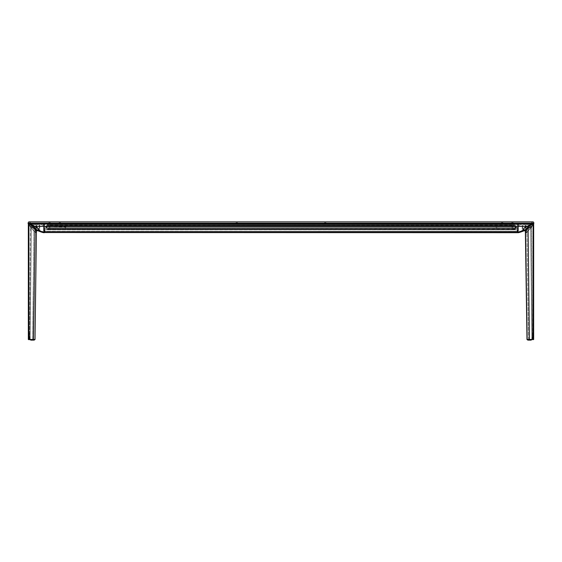 <?xml version="1.0" encoding="UTF-8"?>
<svg xmlns="http://www.w3.org/2000/svg" width="562" height="562" viewBox="0 0 562 562"><rect width="100%" height="100%" fill="white"/><g stroke="black" fill="none" stroke-linecap="round" stroke-linejoin="round"><path stroke-width="0.42" stroke-dasharray="2.81 2.11" d="M519.4 224.175L29.175 224.175L519.4 224.175M148.312 224.175L147.321 224.175L148.312 224.175M236.771 224.175L235.78 224.175L236.771 224.175M325.229 224.175L326.22 224.175L325.229 224.175M413.688 224.175L414.679 224.175L413.688 224.175M502.147 224.175L503.138 224.175L502.147 224.175M59.853 224.175L58.862 224.175L59.853 224.175M49.582 224.175L50.573 224.175L49.582 224.175M512.418 224.175L511.427 224.175L512.418 224.175M29.997 221.885L28.753 221.906A2.367 2.367 0 0 0 28.1 223.226A2.367 2.367 0 0 1 28.753 221.906A2.367 2.367 0 0 0 28.1 223.226A2.367 2.367 0 0 1 28.753 221.906L532.003 221.885L29.997 221.885M533.19 221.885L29.997 221.906L29.997 223.226L28.1 223.226L29.997 223.226L29.997 221.906L533.19 221.885L532.003 221.906L532.003 223.226L28.1 223.543L532.003 223.543L532.003 221.906L533.19 221.885M533.247 221.906A2.367 2.367 0 0 1 533.9 223.226L29.997 223.543L533.9 223.226A2.367 2.367 0 0 0 533.247 221.906M533.9 223.226L532.003 223.543L533.9 223.226M532.671 223.543L29.091 223.543L532.671 223.543M502.147 222.749L502.941 222.749L502.147 222.749L502.147 224.013L502.147 222.749L502.147 224.013L502.941 224.013L502.147 224.013L502.147 222.749L502.941 222.749L502.147 222.749L502.147 224.013L501.36 224.013L502.147 224.013L502.147 222.749L501.36 222.749L502.147 222.749M59.853 222.749L60.64 222.749L59.853 222.749L59.853 224.013L59.853 222.749L59.853 224.013L60.64 224.013L59.853 224.013L59.853 222.749L59.059 222.749L60.64 222.749L59.853 222.749L59.853 224.013L59.059 224.013L59.853 224.013L59.853 222.749L59.059 222.749L59.853 222.749M512.418 222.749L513.204 222.749L512.418 222.749L512.418 224.013L512.418 222.749L512.418 224.013L513.204 224.013L512.418 224.013L512.418 222.749L511.624 222.749L513.204 222.749L512.418 222.749L512.418 224.013L511.624 224.013L512.418 224.013L512.418 222.749L511.624 222.749L512.418 222.749M49.582 222.749L50.376 222.749L49.582 222.749L49.582 224.013L49.582 222.749L49.582 224.013L50.376 224.013L49.582 224.013L49.582 222.749L50.376 222.749L49.582 222.749L49.582 224.013L48.796 224.013L49.582 224.013L49.582 222.749L48.796 222.749L49.582 222.749M512.418 224.013L511.624 224.013L512.418 224.013M49.582 224.013L50.376 224.013L49.582 224.013M236.771 222.749L237.557 222.749L236.771 222.749L236.771 224.013L236.771 222.749L236.771 224.013L237.557 224.013L236.771 224.013L236.771 222.749L235.984 222.749L237.557 222.749L236.771 222.749L236.771 224.013L235.984 224.013L236.771 224.013L236.771 222.749L235.984 222.749L236.771 222.749M325.229 222.749L326.016 222.749L325.229 222.749L325.229 224.013L325.229 222.749L325.229 224.013L326.016 224.013L325.229 224.013L325.229 222.749L324.443 222.749L326.016 222.749L325.229 222.749L325.229 224.013L324.443 224.013L325.229 224.013L325.229 222.749L324.443 222.749L325.229 222.749M59.853 224.013L59.059 224.013L59.853 224.013M502.147 224.013L502.941 224.013L502.147 224.013M325.229 224.013L326.016 224.013L325.229 224.013M236.771 224.013L237.557 224.013L236.771 224.013M325.939 224.175L324.52 224.175L324.52 224.645L325.939 224.645L325.939 224.175L325.939 224.645L324.52 224.645L325.939 224.645L324.52 224.645L324.52 224.175L325.939 224.175L325.939 224.645L324.52 224.645L324.52 224.175L325.939 224.175L324.52 224.175L324.52 224.645L325.939 224.645L325.939 224.175M502.864 224.175L501.437 224.175L501.437 224.645L502.864 224.645L502.864 224.175L502.864 224.645L501.437 224.645L501.437 224.175L502.864 224.175L502.864 224.645L501.437 224.645L502.864 224.645L501.437 224.645L501.437 224.175L502.864 224.175L501.437 224.175L501.437 224.645L502.864 224.645L502.864 224.175M66.091 227.28L495.909 227.28L496.541 226.648L497.173 227.28L511.708 227.28L512.34 226.648L512.973 227.28L515.6 227.28L514.925 226.177L47.075 226.177L46.4 227.28L49.027 227.28L49.66 226.648L50.292 227.28L65.986 226.922L65.459 227.905L64.827 227.28L50.292 227.28L49.66 227.905L49.027 227.28L46.4 227.28L47.075 228.376L514.925 228.376L515.6 227.28L512.973 227.28L512.34 227.905L511.708 227.28L497.173 227.28L496.541 227.905L495.909 227.28L66.091 227.28L65.459 226.648L64.827 227.28L50.292 227.28L49.66 226.648L49.027 227.28L46.4 227.28L47.159 226.036L514.925 226.177L47.075 226.177L514.841 226.036L47.18 225.706L514.82 225.706L47.18 225.706L48.248 225.706L48.29 226.135L513.731 226.107L48.311 226.142L513.71 226.135L48.311 226.142L513.577 226.142L48.437 226.135L513.401 225.973L513.387 225.355L48.613 225.355L48.606 225.966L48.451 225.2L513.387 225.355L48.613 225.355L47.208 225.179L47.243 224.667L51.458 224.301L510.542 224.519L51.332 224.175L510.668 224.175L44.131 224.175L44.131 225.439L44.314 224.807L46.555 224.884L46.527 226.079L45.41 226.739L46.028 227.694L44.131 227.793L44.131 232.696L44.131 223.697L517.869 223.697L44.131 223.922L517.869 223.859L517.869 225.854L517.869 223.697L44.131 223.859L517.869 223.922L517.869 232.696L517.869 224.807L517.869 232.696L517.869 227.793L516.042 227.765L515.93 227.188L516.576 226.697L515.445 225.987L515.495 224.807L517.686 224.807L517.869 225.439L517.869 224.175L510.563 224.231L510.668 224.645L514.778 224.681L514.764 225.193L513.436 225.243L513.387 225.952L514.82 225.706L515.495 226.781L514.82 228.846L513.752 228.846L513.689 228.411L48.613 228.601L48.613 229.198L513.549 229.352L47.194 229.352L514.841 229.352L47.075 229.296L514.806 229.352L48.451 229.352L513.387 229.198L513.387 228.601L48.599 228.579L513.401 228.579L513.485 229.345L514.841 229.352L515.93 228.186L44.37 228.341L44.37 229.71L517.63 229.71L517.63 228.341L44.37 228.341L517.504 228.186L44.531 228.186L517.504 228.186L517.63 229.71L44.819 229.865L44.819 231.34L517.223 231.453L44.777 231.453L44.37 231.888L517.63 231.888L517.707 232.696L44.37 232.619L517.637 232.654L44.37 232.619L44.37 231.888L517.63 231.888L44.391 231.832L517.609 231.832L517.223 231.453L44.777 231.453L517.181 231.34L517.181 229.865L44.756 229.788L517.258 229.788L517.63 232.619L517.63 231.888L44.37 231.888L44.819 231.375L44.44 228.214L46.105 228.186L47.159 229.352L48.599 229.254L48.437 228.418L47.18 228.846L46.506 227.772L47.075 226.177L514.925 226.177L515.6 227.28L512.973 227.28L512.34 226.648L511.708 227.28L497.173 227.28L496.541 226.648L495.909 227.28L66.091 227.28L495.909 227.28L496.541 227.905L497.173 227.28L511.708 227.28L512.34 227.905L512.973 227.28L515.6 227.28L514.925 228.376L47.075 228.376L46.4 227.28L49.027 227.28L49.66 227.905L50.292 227.28L64.827 227.28L65.459 227.905L66.091 227.28M237.48 224.175L236.061 224.175L236.061 224.645L237.48 224.645L237.48 224.175L237.48 224.645L236.061 224.645L236.061 224.175L237.48 224.175L237.48 224.645L236.061 224.645L237.48 224.645L236.061 224.645L236.061 224.175L237.48 224.175L236.061 224.175L236.061 224.645L237.48 224.645L236.061 224.645L237.48 224.645L237.48 224.175M60.563 224.175L59.136 224.175L59.136 224.645L60.563 224.645L60.563 224.175L60.563 224.645L59.136 224.645L59.136 224.175L60.563 224.175L60.563 224.645L59.136 224.645L60.563 224.645L59.136 224.645L59.136 224.175L60.563 224.175L59.136 224.175L59.136 224.645L60.563 224.645L60.563 224.175M44.131 223.697L44.131 225.439L44.314 224.807L46.506 224.807L46.555 225.987L45.41 226.739L46.028 227.694L44.131 227.743L44.131 228.544L44.131 225.861L44.131 226.367L517.869 226.367L44.131 226.367L44.131 223.922L44.131 232.696L44.131 231.052L44.131 232.528L517.869 232.528L44.131 232.696L44.131 224.175L51.458 224.301L47.222 224.681L47.236 225.193L48.564 225.243L48.613 225.952L47.187 225.706L46.449 227.61L47.159 228.825L48.248 228.846L48.423 228.411L48.599 229.254L47.159 229.352L46.105 228.186L44.419 228.228L44.819 231.375L44.363 232.654L44.37 231.888L44.363 232.654L517.63 232.619L517.63 231.888L44.37 231.888L517.63 231.888L44.391 231.832L44.777 231.453L517.223 231.453L517.609 231.832L517.181 231.34L44.777 231.453L517.223 231.453L44.819 231.34L44.819 229.865L517.181 229.865L517.181 231.34L517.258 229.788L44.742 229.788L517.63 229.71L44.37 229.71L44.37 228.341L517.63 228.341L517.63 229.71L517.63 228.341L44.37 228.341L517.504 228.186L44.531 228.186L517.469 228.186L515.895 228.186L514.841 229.352L47.075 229.296L514.841 229.352L47.194 229.352L514.806 229.352L48.451 229.352L513.549 229.352L48.613 229.198L48.613 228.601L513.387 228.601L513.387 229.198L513.401 228.579L48.599 228.579L513.689 228.411L513.752 228.846L514.82 228.846L515.6 227.28L514.841 226.036L47.075 226.177L514.925 226.177L47.159 226.036L514.82 225.706L47.18 225.706L514.82 225.706L513.752 225.706L513.71 226.135L48.269 226.107L513.689 226.142L48.29 226.135L513.689 226.142L48.423 226.142L513.563 226.135L48.599 225.973L48.613 225.355L513.387 225.355L513.394 225.966L513.549 225.2L48.613 225.355L513.387 225.355L514.792 225.179L514.687 224.645L51.332 224.645L510.542 224.519L47.313 224.645L514.687 224.645L51.458 224.519L510.668 224.175L51.332 224.175L517.869 224.175L517.869 225.439L517.686 224.807L515.445 224.884L515.473 226.079L516.59 226.739L515.972 227.694L517.869 227.793L517.869 232.696L44.293 232.696L517.869 232.696L517.869 223.697M44.131 228.544L44.131 228.924L44.131 228.544M44.131 228.263L44.117 229.71M414.398 224.645L412.979 224.645L414.398 224.645M149.021 224.645L147.602 224.645L149.021 224.645M517.869 227.786L517.869 224.807L517.869 227.786M517.869 229.64L517.869 224.807L517.869 229.64M44.124 231.86L44.553 231.403L44.11 232.654M44.131 228.945L44.131 228.312L44.131 228.945M51.451 224.547L510.668 224.645L51.444 224.568M510.668 224.645L47.313 224.645L510.668 224.645M147.602 224.645L149.007 224.645L147.602 224.645M59.136 224.645L60.563 224.645L59.136 224.645M324.52 224.645L325.939 224.645L324.52 224.645M412.979 224.645L414.384 224.645L412.979 224.645M501.437 224.645L502.864 224.645L501.437 224.645M28.325 223.824L30.327 226.367L36.333 230.006L43.379 232.64L43.878 232.696L43.878 231.052L43.541 232.057A38.862 38.862 0 0 1 42.909 231.874L42.55 230.933L42.136 231.642A38.862 38.862 0 0 1 39.811 230.834L39.762 224.856L42.157 224.807L42.536 225.439L43.309 224.807L43.878 225.439L43.878 224.175L29.266 224.175L29.631 223.311L28.781 223.683M44.567 229.865L44.567 231.34L44.567 229.865M30.327 339.483L34.963 339.49L29.582 339.483L30.474 227.16L28.353 223.922A6.315 6.315 0 0 0 30.327 226.367L37.218 230.427A39.488 39.488 0 0 1 30.327 226.367A6.315 6.315 0 0 1 28.339 223.929L28.367 223.746M36.158 227.786L35.82 228.06A0.443 0.443 0 0 1 35.863 228.067L36.003 228.825L35.28 228.404A0.443 0.443 0 0 1 35.287 228.362L32.751 227.266L29.863 224.828L36.108 224.807L35.82 228.06A0.443 0.443 0 0 1 35.863 228.067L36.003 228.825L35.28 228.404A0.443 0.443 0 0 1 35.287 228.362L32.751 227.266L29.863 224.828L36.108 224.807L36.158 227.786M37.675 229.64L37.528 229.879A38.862 38.862 0 0 1 36.678 229.472L36.635 224.856L39.235 224.807L39.178 230.589A38.862 38.862 0 0 1 38.321 230.23L38.251 229.64L37.528 229.879A38.862 38.862 0 0 1 36.678 229.472L36.635 224.856L39.235 224.807L39.178 230.589A38.862 38.862 0 0 1 38.321 230.23L38.265 229.647L37.675 229.64M34.963 339.49L28.493 339.483L30.144 339.483L31.367 227.954L30.348 226.367L29.582 339.483L34.851 339.645L29.849 339.483L29.709 337.607L29.617 339.483L28.493 339.483L30.144 339.483L31.367 227.954L35.027 232.415L30.587 227.259L28.353 224.041L30.39 226.303A39.41 39.41 0 0 0 42.586 232.352L36.593 230.125L34.809 232.225L36.593 230.125L34.809 232.225L36.593 230.125L37.612 230.49L30.755 226.669L28.353 223.922A6.315 6.315 0 0 0 30.348 226.367A6.315 6.315 0 0 1 28.353 223.922L34.809 232.225L28.388 224.189L30.587 227.259L30.348 226.367L39.537 231.396A39.488 39.488 0 0 1 30.348 226.367L28.353 223.922L30.327 226.367A39.488 39.488 0 0 0 42.888 232.528A4.489 4.489 0 0 0 43.878 232.696M43.878 232.401L43.878 231.052L43.562 232.057A38.862 38.862 0 0 1 42.909 231.874L42.55 230.933L42.164 231.635A38.862 38.862 0 0 1 39.811 230.834L39.783 224.828L42.143 224.807L42.536 225.439L43.295 224.807L43.878 225.439L43.878 224.175L29.47 223.859M29.786 223.543L28.824 223.543M49.625 224.175L48.915 224.175L49.625 224.175L49.625 224.645L49.625 224.175L48.915 224.175L49.625 224.175L49.625 224.645L48.915 224.645L49.625 224.645L49.625 224.175L48.915 224.175L49.625 224.175L49.625 224.645L48.915 224.645L49.625 224.645L49.625 224.175L49.625 224.645L48.915 224.645L49.625 224.645L49.625 224.175L50.334 224.175L49.625 224.175L49.625 224.645L50.334 224.645L49.625 224.645L49.625 224.175L50.334 224.175L49.625 224.175L49.625 224.645L50.334 224.645L48.915 224.645L50.334 224.645L48.915 224.645L50.334 224.645L48.915 224.645L50.334 224.645L49.625 224.645L49.625 224.175L50.334 224.175L49.625 224.175M51.079 224.645L47.06 224.645L51.079 224.645M49.625 224.645L50.334 224.645L49.625 224.645M45.817 228.186L44.279 228.186L45.817 228.186M46.154 227.153L46.267 226.753L46.154 227.153M46.154 227.399L46.267 227.8L46.154 227.399M48.199 229.352L46.941 229.352L48.199 229.352M533.675 223.824L531.673 226.367A6.315 6.315 0 0 0 533.661 223.922L533.633 223.746M517.433 229.865L517.433 231.34L517.433 229.865M517.476 231.453L517.862 231.832L517.476 231.453M517.904 232.675L517.876 231.86M518.122 232.401L518.122 231.052L518.438 232.057A38.862 38.862 0 0 0 519.091 231.874L519.45 230.933L519.836 231.635A38.862 38.862 0 0 0 522.189 230.834L522.217 224.828L519.857 224.807L519.464 225.439L518.705 224.807L518.122 225.439L518.122 224.175L532.53 223.859M518.122 232.696A4.489 4.489 0 0 0 519.112 232.528A39.488 39.488 0 0 0 531.673 226.367L522.449 231.411L518.122 232.696L518.122 231.052L518.459 232.057A38.862 38.862 0 0 0 519.091 231.874L519.45 230.933L519.85 231.642A38.862 38.862 0 0 0 522.189 230.834L522.239 224.856L519.843 224.807L519.464 225.439L518.691 224.807L518.122 225.439L518.122 224.175L532.734 224.175L532.369 223.311L533.219 223.683M525.582 231.34L523.728 230.104L525.4 230.863L525.582 231.474L526.847 227.982L532.066 223.873L533.661 223.859L530.633 227.954L531.856 339.483L530.633 227.954L526.749 232.577L525.934 232.577L525.407 230.884L525.934 232.577L526.973 232.415L532.685 225.875L533.661 223.852L531.673 226.367L524.782 230.427L531.652 226.367A6.315 6.315 0 0 0 533.647 223.922A6.315 6.315 0 0 1 531.673 226.367A39.488 39.488 0 0 1 524.782 230.427L524.768 230.427M525.842 227.786L526.18 228.06A0.443 0.443 0 0 0 526.137 228.067L525.997 228.825L526.72 228.404A0.443 0.443 0 0 0 526.713 228.362L529.249 227.266L532.137 224.828L525.892 224.807L526.18 228.06A0.443 0.443 0 0 0 526.137 228.067L525.997 228.825L526.72 228.404A0.443 0.443 0 0 0 526.713 228.362L529.249 227.266L532.137 224.828L525.892 224.807L525.842 227.786M524.325 229.64L524.472 229.879A38.862 38.862 0 0 0 525.322 229.472L525.365 224.856L522.765 224.807L522.822 230.589A38.862 38.862 0 0 0 523.679 230.23L523.749 229.64L524.472 229.879A38.862 38.862 0 0 0 525.322 229.472L525.365 224.856L522.765 224.807L522.822 230.589A38.862 38.862 0 0 0 523.679 230.23L523.735 229.647L524.325 229.64M532.214 223.535L533.155 223.543M512.375 224.175L513.085 224.175L512.375 224.175L512.375 224.645L512.375 224.175L513.085 224.175L512.375 224.175L512.375 224.645L513.085 224.645L512.375 224.645L512.375 224.175L513.085 224.175L512.375 224.175L512.375 224.645L513.085 224.645L512.375 224.645L512.375 224.175L512.375 224.645L513.085 224.645L512.375 224.645L512.375 224.175L511.666 224.175L512.375 224.175L512.375 224.645L511.666 224.645L512.375 224.645L512.375 224.175L511.666 224.175L512.375 224.175L512.375 224.645L511.666 224.645L513.085 224.645L511.666 224.645L513.085 224.645L511.666 224.645L513.085 224.645L511.666 224.645L512.375 224.645L512.375 224.175L511.666 224.175L512.375 224.175M510.921 224.645L514.94 224.645L510.921 224.645M512.375 224.645L511.666 224.645L512.375 224.645M517.883 229.71L517.869 228.284M516.183 228.186L517.721 228.186L516.183 228.186M515.846 227.153L515.733 226.753L515.846 227.153M515.846 227.399L515.733 227.8L515.846 227.399M513.801 229.352L515.059 229.352L513.801 229.352M43.899 226.303L43.899 232.352L43.19 232.591L43.815 232.598A4.426 3.063 -74.1 0 1 43.19 232.591L42.564 232.429A39.488 39.488 0 0 1 30.348 226.367A39.488 39.488 0 0 0 37.141 230.385M29.35 339.483L29.21 332.894L28.894 339.483L28.873 224.624L29.912 223.866L43.815 223.859L29.912 223.859L33.924 227.16L32.617 339.483L30.608 339.483L33.509 339.483L32.617 339.483L33.924 227.16L35.631 228.586L36.375 230.68L36.27 232.225L34.809 232.225L36.27 232.225L35.708 232.731L35.027 232.415L36.066 232.577L36.397 231.663M36.27 232.225L36.593 230.884L36.27 232.225L36.593 230.884L36.27 232.225L36.418 231.361L34.092 227.259L34.732 226.367C37.155 227.006 38.413 228.256 38.518 230.125L36.418 231.34L38.518 230.125L43.815 232.429L38.518 230.125L36.593 230.125L30.348 226.367L36.593 230.125M28.493 339.483L33.418 339.645L28.683 339.645M42.965 232.303A39.256 39.256 0 0 1 30.488 226.177L30.439 226.24A39.333 39.333 0 0 0 42.944 232.373L42.944 232.373A39.333 39.333 0 0 1 30.439 226.24L30.488 226.177A6.084 6.084 0 0 1 28.585 223.859A6.084 6.084 0 0 0 30.488 226.177A39.256 39.256 0 0 0 42.965 232.303M43.899 232.373L43.899 226.24M36.375 230.68L36.418 231.467M28.739 226.514L28.711 339.483L28.5 332.901L28.353 337.6M28.36 339.012L28.339 232.12M28.353 338.071L28.339 338.542M43.815 223.711L29.948 223.859M28.339 223.929L43.822 223.697M28.346 224.02L28.718 224.603L28.346 223.964M34.858 339.645L30.531 339.645M32.47 339.645L34.444 339.645L32.47 339.645M29.772 223.978L28.873 224.624L28.894 339.483L28.732 282.054M29.912 223.859L28.887 224.603L30.32 224.189L29.863 223.894M28.739 227.378L28.739 226.879M28.739 238.983L28.739 231.804M30.32 224.189L34.732 226.367L34.092 227.259L30.32 224.189M38.729 229.451L37.457 227.772L34.732 226.367L43.815 226.367L34.732 226.367L30.481 223.922L43.815 223.922L43.815 226.367L43.899 223.887M37.612 230.49L38.518 230.125M39.537 231.396L42.586 232.352A39.41 39.41 0 0 1 30.39 226.303L30.348 226.367A39.488 39.488 0 0 0 42.564 232.429M43.815 232.675L43.19 232.591L43.815 232.598M30.488 226.177A6.084 6.084 0 0 1 28.564 223.809A6.084 6.084 0 0 0 30.488 226.177M533.507 339.483L528.491 339.483L526.882 227.954L528.491 339.483L531.694 339.483M532.052 223.859L518.178 223.697L532.081 223.697L533.127 224.624L532.874 339.483L533.45 339.483L533.261 226.423L533.654 223.964L531.526 227.16L532.418 339.483L531.652 226.367L527.191 232.225L525.407 230.125L527.191 232.225L525.407 230.125L527.191 232.225L525.73 232.225L527.191 232.225L531.652 226.367L525.407 230.125L531.652 226.367A39.488 39.488 0 0 1 522.463 231.403L519.414 232.352A39.41 39.41 0 0 0 531.61 226.303L531.61 226.303A39.41 39.41 0 0 1 519.414 232.352L519.436 232.429A39.488 39.488 0 0 0 531.652 226.367L524.613 230.399L525.407 230.884L524.613 230.399M531.722 339.645L527.142 339.645L531.722 339.645M532.383 339.483L532.284 337.6L532.151 339.483M524.859 230.385A39.488 39.488 0 0 0 531.652 226.367L531.526 227.16L533.612 224.189L533.261 227.062M518.101 226.24L518.101 232.373M518.796 232.513L518.185 232.598L518.796 232.513M531.512 226.177A39.256 39.256 0 0 1 519.035 232.303L519.056 232.373A39.333 39.333 0 0 0 531.561 226.24L531.512 226.177A6.084 6.084 0 0 0 533.415 223.859A6.084 6.084 0 0 1 531.512 226.177L531.561 226.24A39.333 39.333 0 0 1 519.056 232.373L519.035 232.303A39.256 39.256 0 0 0 531.512 226.177A6.084 6.084 0 0 0 533.436 223.809A6.084 6.084 0 0 1 531.512 226.177M518.185 232.598L518.81 232.591A4.426 3.063 74.1 0 1 518.185 232.591L523.482 230.125C523.594 228.249 524.859 226.999 527.268 226.367L531.863 224.041M531.856 339.483L527.037 339.49M526.749 232.577L525.934 232.577M527.402 227.575L527.908 227.259L527.268 226.367L527.908 227.259L526.882 227.954L525.582 231.361L525.73 232.225M533.268 282.054L533.106 339.483L533.127 224.624L532.088 223.859L531.68 224.189L533.113 224.603L532.088 223.859L530.296 224.807M532.874 339.483L532.783 332.901L532.65 339.483M532.088 223.859L518.185 223.922L518.185 226.367L527.268 226.367L524.55 227.765L523.271 229.451M531.68 224.189L527.908 227.259M524.388 230.49L523.482 230.125L525.407 230.125M526.987 339.49L531.462 339.645M533.654 337.706L533.5 332.894L533.45 339.483M533.261 253.343L533.261 254.214M533.261 231.137L533.261 232.169M533.261 226.423L533.261 229.373M533.647 223.922L531.652 226.367L533.647 223.922A6.315 6.315 0 0 1 531.652 226.367A39.488 39.488 0 0 1 519.436 232.429L522.463 231.396M519.436 232.429L518.185 232.675M528.35 225.868L529.439 225.32L527.268 226.367L518.185 226.367L518.185 232.429L518.101 223.887L518.101 232.352L523.482 230.125M527.641 226.198L527.268 226.367M33.734 339.483L30.496 339.483L33.383 339.483L33.165 340.115L30.496 339.961L33.383 339.961L33.383 339.483L33.383 339.961L34.444 339.961L33.165 340.115L30.966 340.115L33.383 339.961L30.496 339.961L31.556 339.961L31.556 339.483L30.608 339.483M33.411 340.115L30.973 340.115L33.165 340.115L33.383 339.483L34.444 339.483L33.762 339.483M30.966 340.115L30.496 339.483L34.444 339.483L31.556 339.483L31.556 339.961L34.444 339.961L33.165 340.115M530.444 339.961L528.027 340.115L530.444 339.961L527.556 339.961L528.617 339.961L528.617 339.483L527.556 339.483L530.444 339.483L530.444 339.961L530.444 339.483L531.504 339.483L528.617 339.483L528.617 339.961L531.504 339.961L528.027 340.115L530.226 340.115L527.556 339.961L530.444 339.961L530.444 339.483L530.444 339.961L531.504 339.961L530.444 339.961M531.392 339.483L527.556 339.483L531.504 339.483L531.504 339.961L530.226 340.115M530.472 340.115L531.02 340.115M502.941 222.749L502.941 224.013L502.941 222.749M501.36 222.749L501.36 224.013L501.36 222.749M60.64 222.749L60.64 224.013L60.64 222.749M59.059 222.749L59.059 224.013L59.059 222.749M513.204 222.749L513.204 224.013L513.204 222.749M511.624 222.749L511.624 224.013L511.624 222.749M50.376 222.749L50.376 224.013L50.376 222.749M48.796 222.749L48.796 224.013L48.796 222.749M237.557 222.749L237.557 224.013L237.557 222.749M235.984 222.749L235.984 224.013L235.984 222.749M326.016 222.749L326.016 224.013L326.016 222.749M324.443 222.749L324.443 224.013L324.443 222.749M44.293 232.696L517.707 232.696M48.915 224.175L48.915 224.645M50.334 224.175L50.334 224.645M513.085 224.175L513.085 224.645M511.666 224.175L511.666 224.645M37.387 230.399L36.593 230.884M533.661 339.483L533.661 256.897M34.444 339.483L33.973 340.115M527.556 339.483L528.027 340.115"/><path stroke-width="0.84" d="M43.717 224.175L44.18 224.175M517.82 224.175L518.283 224.175M28.81 221.885L533.19 221.885L29.997 221.906L532.003 221.885L533.247 221.906L532.003 221.906L532.003 223.226L533.9 223.226A2.367 2.367 0 0 0 533.247 221.906A2.367 2.367 0 0 1 533.9 223.226L532.003 223.226L532.003 221.906L28.81 221.885L29.997 221.906L29.997 223.226L533.9 223.226L29.997 223.543L29.997 221.906L28.81 221.885M28.753 221.906A2.367 2.367 0 0 0 28.1 223.226L532.003 223.543L28.1 223.226A2.367 2.367 0 0 1 28.753 221.906M28.1 223.543L29.997 223.543L28.1 223.543M44.131 223.697L517.869 223.697L44.131 223.543L44.131 223.922L517.869 223.859L44.131 223.859L44.321 232.696M517.679 232.696L44.131 232.528L517.869 232.696L517.876 231.86M44.131 226.367L44.131 232.528L517.869 232.528L517.869 226.367L44.131 226.367L517.869 226.367L517.869 223.922L44.131 223.922L44.131 226.367M517.869 223.697L517.904 232.675M28.845 223.543L28.339 223.929A6.315 6.315 0 0 1 28.339 223.922L28.388 223.725M44.11 232.654L43.878 232.696A4.489 4.489 0 0 1 42.888 232.528A39.488 39.488 0 0 1 37.218 230.427L43.379 232.64L44.096 232.675L44.124 231.86M44.117 229.71L44.131 228.284M533.155 223.543L533.661 223.929A6.315 6.315 0 0 1 533.661 223.929L533.261 226.423L533.289 339.483L533.5 332.901L533.661 339.483L533.155 339.645L533.661 339.483L533.654 337.706M533.219 223.683L533.612 223.725M527.037 339.49L533.106 339.483L533.127 224.624L532.081 223.697L518.178 223.697L532.081 223.852L518.185 223.922L518.185 226.367L518.185 223.922L532.088 223.859L518.101 223.887L518.185 232.591A4.426 3.063 74.1 0 0 518.81 232.591L524.768 230.427L519.112 232.528L518.122 232.401M524.81 230.434L524.782 230.427A39.488 39.488 0 0 1 519.112 232.528A4.489 4.489 0 0 1 518.122 232.696L518.122 232.696M533.521 223.697L532.073 223.866L533.127 224.624L533.106 339.483L533.268 224.624L533.654 223.964M517.834 228.228L517.883 229.71M43.204 232.513L43.815 232.675L43.19 232.591A4.426 3.063 -74.1 0 0 43.815 232.591L38.518 230.125C38.406 228.249 37.141 226.999 34.732 226.367L30.481 223.922L43.822 223.697L29.919 223.697L28.873 224.624L28.894 339.483L29.217 332.901L29.35 339.483L29.716 337.6L29.849 339.483L34.963 339.49M36.397 231.663L36.193 229.851L35.118 227.954L33.509 339.483L35.118 227.954L32.125 225.875L29.919 223.866L30.481 223.922L28.887 224.603L30.481 223.922L34.092 227.259L34.732 226.367L34.092 227.259L35.118 227.954L36.418 231.361L36.27 232.225M36.418 231.474L35.013 339.49L30.327 339.483M30.144 339.483L29.582 339.483L30.144 339.504M37.141 230.385A39.488 39.488 0 0 0 42.564 232.429A39.488 39.488 0 0 1 39.537 231.396L42.564 232.429L39.537 231.396M28.683 339.645L30.032 339.645L28.493 339.483L28.894 339.483L28.873 224.624L29.919 223.859L28.339 223.852L28.458 224.386M38.729 229.451L38.448 230.28L43.815 232.429L43.815 226.367L34.732 226.367L38.511 228.818L38.518 230.125L36.593 230.884L38.518 230.125L36.593 230.125M28.493 339.483L29.582 339.483M33.509 339.483L34.858 339.645L33.509 339.483M28.36 339.012L28.5 332.894L28.55 339.483M28.711 339.483L28.739 226.423L28.346 223.978L28.739 226.423L28.711 339.483M28.353 337.6L28.353 338.071M28.339 223.859L28.339 339.483M38.448 230.28L37.289 230.406M42.564 232.429L43.815 232.675M33.65 225.868L34.732 226.367L43.815 226.367L43.815 223.922L30.481 223.922L33.102 225.601M43.815 226.367L43.815 232.429L43.815 226.367M43.899 226.24L43.899 232.373M34.092 227.259L34.654 227.61M29.912 223.859L30.481 223.922M28.739 228.074L28.739 227.378M28.739 226.879L28.739 226.514M28.739 231.804L28.739 228.214M28.732 282.054L28.739 238.983M43.899 223.887L43.899 226.303M531.694 339.483L529.383 339.483L528.076 227.16L526.369 228.586L525.582 231.467L527.908 227.259L527.268 226.367C524.845 227.006 523.587 228.256 523.482 230.125L525.582 231.34L527.142 339.645L529.383 339.483L526.987 339.49L525.358 230.82M525.625 230.68L525.582 231.467M533.542 224.4L533.654 224.02M525.407 230.125L523.482 230.125L525.407 230.884L524.613 230.399L525.407 230.125M525.73 232.225L525.582 231.361M531.856 339.483L533.169 339.645L531.856 339.483M526.987 339.49L531.504 339.645M532.65 339.483L532.79 332.894L532.874 339.483M524.718 230.406L523.482 230.125L518.185 232.429L523.482 230.125L523.271 229.451L524.03 228.186L527.268 226.367L518.185 226.367L527.268 226.367L531.519 223.922L527.268 226.367L527.908 227.259L531.519 223.922L533.113 224.603L531.68 224.189L528.076 227.16L529.383 339.483L531.392 339.483M532.151 339.483L532.291 337.607L532.383 339.483M533.661 223.859L533.661 339.483M524.768 230.427L519.436 232.429A39.488 39.488 0 0 0 524.859 230.385M522.463 231.403A39.488 39.488 0 0 1 519.436 232.429M518.101 232.373L518.101 226.24M518.185 232.675L518.796 232.513M526.749 232.577L525.934 232.577L526.749 232.577M527.402 227.575L527.908 227.259M532.088 223.859L531.519 223.922M523.271 229.451L523.665 230.406M533.661 339.251L533.661 338.535M533.261 254.214L533.268 282.054M533.261 231.804L533.261 253.343M533.261 229.373L533.261 231.137M533.261 227.512L533.261 228.053M530.486 224.674L528.35 225.868M31.556 339.961L34.444 339.961L31.556 339.961M30.966 340.115L31.774 340.115L30.496 339.961L30.496 339.483M33.959 340.115L31.774 340.115L33.973 340.115L34.444 339.483L34.444 339.961M528.617 339.961L531.504 339.961L528.617 339.961M528.027 340.115L528.835 340.115L527.556 339.961L527.556 339.483L527.556 339.961M531.02 340.115L528.835 340.115L531.034 340.115L531.504 339.483M37.387 230.399L36.418 231.34L35.013 339.49M28.339 232.12L28.339 223.929M36.593 230.884L36.418 231.34M525.407 230.884L524.613 230.399M533.661 256.897L533.661 223.929"/></g></svg>
